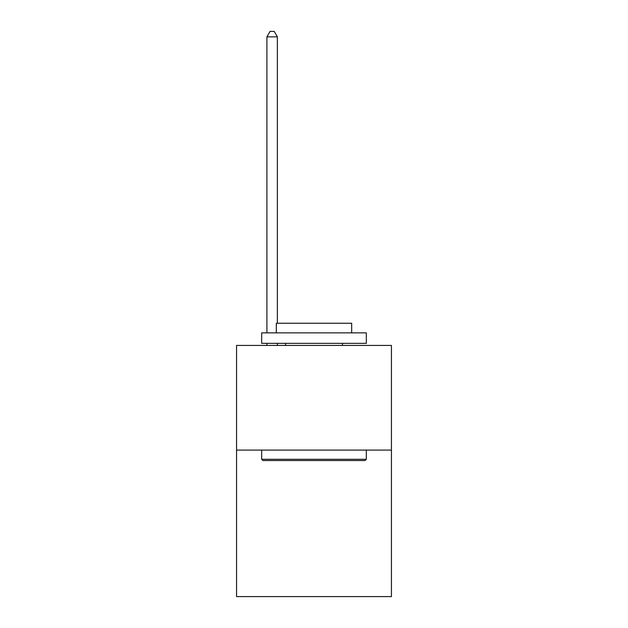 <?xml version="1.0" encoding="UTF-8"?>
<svg xmlns="http://www.w3.org/2000/svg" width="628" height="628" viewBox="0 0 628 628"><rect width="100%" height="100%" fill="white"/><g stroke="black" fill="none" stroke-linecap="round" stroke-linejoin="round"><path stroke-width="0.94" d="M391.44 450.088L391.44 596.6L236.56 596.6L236.56 345.439L391.44 345.439L391.44 450.088L236.56 450.088M262.928 460.552L261.672 459.296L366.328 459.296L365.072 460.552L262.928 460.552M366.328 332.879L366.328 343.343L261.672 343.343L261.672 332.879L366.328 332.879M276.328 332.879L276.328 323.247L351.672 323.247L351.672 332.879M366.328 450.088L366.328 459.296M261.672 450.088L261.672 459.296M342.464 343.343L342.464 345.439M285.536 343.343L285.536 345.439M277.372 345.439L277.372 343.343M277.372 323.247L277.372 36.84L266.908 36.84L266.908 332.879M266.908 345.439L266.908 343.343M266.908 36.84L270.048 31.4L274.232 31.4L277.372 36.84"/></g></svg>
